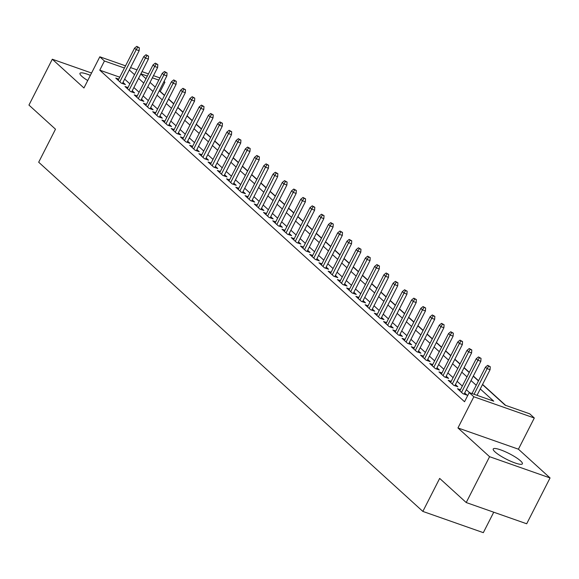 <?xml version="1.0" encoding="UTF-8"?>
<svg xmlns="http://www.w3.org/2000/svg" width="579" height="579" viewBox="0 0 579 579"><rect width="100%" height="100%" fill="white"/><g stroke="black" fill="none" stroke-linecap="round" stroke-linejoin="round"><path stroke-width="0.87" d="M520.557 460.884A16.357 3.134 27 0 0 504.779 451.504A16.357 3.134 27 0 0 493.236 448.978A16.357 3.134 27 0 0 495.059 451.924A16.357 3.134 27 0 0 510.837 461.297A16.357 3.134 27 0 0 522.381 463.83A16.357 3.134 27 0 0 520.557 460.884M90.36 75.371A16.357 3.134 27 0 0 79.974 73.33A16.357 3.134 27 0 0 81.805 76.283A16.357 3.134 27 0 0 87.726 80.539M482.481 384.579L505.17 405.206L529.691 413.811L534.301 418.009L473.832 396.767L469.214 392.576L493.735 401.182L480.259 388.943M518.422 449.188L457.953 427.946L489.581 456.693L466.218 502.543L526.695 523.778L550.05 477.936L518.422 449.188L534.301 418.009M493.742 512.205L483.32 532.658L422.851 511.416L38.684 162.214L55.497 129.204L28.95 105.074L52.305 59.224L83.941 87.979L99.82 56.8L125.542 65.832M164.023 81.436L164.914 82.24L163.814 81.856M164.559 95.332L160.238 91.41L164.914 82.24M505.633 405.365L482.575 384.405M478.544 380.736L473.34 376.01M469.308 372.34L464.105 367.614M460.073 363.952L454.87 359.219M450.838 355.557L445.635 350.823M441.603 347.161L436.4 342.435M432.368 338.766L427.164 334.04M423.133 330.37L417.929 325.644M413.898 321.975L408.694 317.249M404.663 313.586L399.459 308.853M395.428 305.191L390.224 300.458M386.193 296.795L380.989 292.069M376.958 288.4L371.754 283.674M367.723 280.004L362.519 275.278M358.488 271.609L353.284 266.883M349.253 263.221L344.049 258.487M340.018 254.825L334.814 250.092M330.783 246.43L325.579 241.704M321.548 238.034L316.344 233.308M312.313 229.639L307.109 224.913M303.078 221.25L297.874 216.517M293.843 212.855L288.639 208.122M284.607 204.459L279.404 199.726M275.372 196.064L270.169 191.338M266.137 187.668L260.941 182.942M256.902 179.273L251.706 174.547M247.667 170.885L242.471 166.151M238.432 162.489L233.236 157.756M229.197 154.094L224.001 149.368M219.962 145.698L214.766 140.972M210.727 137.303L205.531 132.577M201.492 128.907L196.295 124.181M192.264 120.519L187.06 115.786M183.029 112.123L177.825 107.39M173.794 103.728L168.59 99.002M489.581 456.693L550.05 477.936M91.562 73.012L52.305 59.224M460.443 389.739L457.461 388.697L463.005 393.734L467.087 395.168L464.691 392.989M451.207 381.351L448.226 380.302L453.77 385.339L457.851 386.772L455.456 384.594M441.972 372.956L438.991 371.906L444.534 376.943L448.616 378.376L446.221 376.198M432.737 364.56L429.756 363.511L435.299 368.548L439.381 369.988L436.986 367.803M423.502 356.165L420.52 355.122L426.064 360.152L430.146 361.593L427.751 359.407M414.267 347.769L411.285 346.727L416.829 351.764L420.911 353.197L418.516 351.012M405.032 339.374L402.05 338.331L407.594 343.369L411.683 344.802L409.281 342.623M395.797 330.985L392.815 329.936L398.359 334.973L402.448 336.406L400.046 334.228M386.562 322.59L383.58 321.54L389.124 326.578L393.213 328.011L390.811 325.832M377.327 314.194L374.345 313.145L379.889 318.182L383.978 319.622L381.575 317.437M368.092 305.799L365.11 304.757L370.654 309.787L374.743 311.227L372.34 309.041M358.857 297.403L355.882 296.361L361.419 301.398L365.508 302.831L363.105 300.646M349.622 289.008L346.647 287.966L352.184 293.003L356.273 294.436L353.87 292.257M340.387 280.62L337.412 279.57L342.949 284.607L347.038 286.04L344.635 283.862M331.152 272.224L328.177 271.175L333.714 276.212L337.803 277.645L335.4 275.466M321.917 263.829L318.942 262.779L324.479 267.816L328.568 269.257L326.165 267.071M312.682 255.433L309.707 254.391L315.244 259.421L319.333 260.861L316.93 258.675M303.447 247.038L300.472 245.995L306.009 251.033L310.098 252.466L307.695 250.28M294.212 238.642L291.237 237.6L296.774 242.637L300.863 244.07L298.46 241.892M284.977 230.254L282.002 229.204L287.539 234.242L291.628 235.675L289.225 233.496M275.742 221.858L272.767 220.809L278.304 225.846L282.393 227.279L279.99 225.101M266.506 213.463L263.532 212.413L269.069 217.451L273.158 218.891L270.755 216.705M257.271 205.067L254.297 204.025L259.833 209.055L263.923 210.495L261.52 208.31M248.036 196.672L245.062 195.63L250.598 200.667L254.688 202.1L252.285 199.914M238.801 188.276L235.827 187.234L241.363 192.271L245.453 193.704L243.05 191.526M229.566 179.888L226.592 178.839L232.128 183.876L236.218 185.309L233.815 183.13M220.338 171.493L217.357 170.443L222.901 175.48L226.982 176.913L224.58 174.735M211.103 163.097L208.122 162.048L213.665 167.085L217.747 168.525L215.345 166.339M201.868 154.702L198.887 153.659L204.43 158.689L208.512 160.13L206.11 157.944M192.633 146.306L189.651 145.264L195.195 150.301L199.277 151.734L196.882 149.548M183.398 137.911L180.416 136.868L185.96 141.906L190.042 143.339L187.647 141.16M174.163 129.522L171.181 128.473L176.725 133.51L180.807 134.943L178.412 132.765M164.928 121.127L161.946 120.077L167.49 125.115L171.572 126.548L169.177 124.369M155.693 112.731L152.711 111.682L158.255 116.719L162.337 118.159L159.942 115.974M146.458 104.336L143.476 103.294L149.02 108.324L153.102 109.764L150.706 107.578M137.223 95.94L134.241 94.898L139.785 99.935L143.867 101.368L141.471 99.183M127.988 87.545L125.006 86.503L130.55 91.54L134.632 92.973L132.236 90.794M160.238 91.41L159.775 91.243M119.752 77.188L99.769 70.168L464.546 401.739L469.214 392.576M469.678 392.736L466.356 389.718M462.324 386.048L457.12 381.322M453.089 377.653L447.885 372.927M443.854 369.264L438.65 364.531M434.619 360.869L429.415 356.136M425.384 352.473L420.18 347.747M416.149 344.078L410.945 339.352M406.914 335.682L401.71 330.956M397.679 327.287L392.475 322.561M388.444 318.899L383.24 314.165M379.209 310.503L374.005 305.77M369.974 302.108L364.77 297.382M360.739 293.712L355.535 288.986M351.504 285.317L346.3 280.591M342.269 276.921L337.065 272.195M333.034 268.533L327.83 263.8M323.799 260.137L318.595 255.404M314.563 251.742L309.36 247.016M305.328 243.346L300.125 238.62M296.093 234.951L290.89 230.225M286.858 226.555L281.662 221.829M277.623 218.167L272.427 213.434M268.388 209.772L263.192 205.038M259.153 201.376L253.957 196.65M249.918 192.981L244.722 188.255M240.683 184.585L235.487 179.859M231.448 176.19L226.251 171.464M222.213 167.801L217.016 163.068M212.985 159.406L207.781 154.673M203.75 151.01L198.546 146.284M194.515 142.615L189.311 137.889M185.28 134.219L180.076 129.493M176.045 125.824L170.841 121.098M166.81 117.436L161.606 112.702M157.575 109.04L152.371 104.307M148.34 100.645L143.136 95.919M139.105 92.249L133.901 87.523M129.87 83.854L124.666 79.128M118.753 79.157L115.771 78.107L121.315 83.144L125.397 84.577L123.001 82.399M457.953 427.946L473.832 396.767M99.769 70.168L104.437 60.998L99.82 56.8M466.218 502.543L439.671 478.406L422.851 511.416M140.791 73.989L145.995 78.722M150.026 82.384L155.23 87.118M159.261 90.78L164.465 95.506M168.496 99.175L173.7 103.902M177.731 107.571L182.935 112.297M186.966 115.959L192.17 120.693M196.201 124.355L201.405 129.088M205.436 132.75L210.64 137.476M214.671 141.146L219.875 145.872M223.907 149.541L229.11 154.267M233.142 157.937L238.345 162.663M242.377 166.325L247.58 171.058M251.612 174.72L256.815 179.454M260.847 183.116L266.05 187.842M270.082 191.511L275.286 196.238M279.317 199.907L284.521 204.633M288.552 208.302L293.756 213.029M297.787 216.691L302.991 221.424M307.022 225.086L312.226 229.82M316.257 233.482L321.461 238.208M325.492 241.877L330.696 246.603M334.727 250.273L339.931 254.999M343.962 258.668L349.166 263.394M353.197 267.057L358.401 271.79M362.432 275.452L367.636 280.185M371.667 283.848L376.871 288.574M380.902 292.243L386.106 296.969M390.137 300.639L395.334 305.365M399.372 309.034L404.569 313.76M408.608 317.422L413.804 322.156M417.843 325.818L423.039 330.551M427.078 334.213L432.274 338.939M436.313 342.609L441.509 347.335M445.548 351.004L450.744 355.73M454.783 359.4L459.979 364.126M464.011 367.788L469.214 372.521M473.246 376.184L478.449 380.917M158.805 80.097L152.349 77.825M147.348 76.073L140.892 73.801M130.543 67.591L136.999 69.864M142.007 71.615L148.463 73.888M153.464 75.646L159.92 77.912M124.427 68.018L104.437 60.998M476.228 385.274L471.024 380.548M466.992 376.878L461.789 372.152M457.757 368.483L452.561 363.757M448.522 360.095L443.326 355.361M439.287 351.699L434.091 346.966M430.052 343.304L424.856 338.577M420.817 334.908L415.621 330.182M411.582 326.513L406.386 321.786M402.347 318.124L397.151 313.391M393.112 309.729L387.916 304.995M383.884 301.333L378.68 296.6M374.649 292.938L369.445 288.212M365.414 284.542L360.21 279.816M356.179 276.147L350.975 271.421M346.944 267.759L341.74 263.025M337.709 259.363L332.505 254.63M328.474 250.968L323.27 246.241M319.239 242.572L314.035 237.846M310.004 234.177L304.8 229.45M300.769 225.781L295.565 221.055M291.534 217.393L286.33 212.659M282.299 208.997L277.095 204.264M273.064 200.602L267.86 195.876M263.829 192.206L258.625 187.48M254.594 183.811L249.39 179.085M245.358 175.415L240.155 170.689M236.123 167.027L230.92 162.294M226.888 158.632L221.685 153.898M217.653 150.236L212.45 145.51M208.418 141.841L203.215 137.114M199.183 133.445L193.979 128.719M189.948 125.05L184.744 120.323M180.713 116.661L175.509 111.928M171.478 108.266L166.274 103.532M162.243 99.87L157.039 95.144M153.008 91.475L147.804 86.749M143.773 83.079L138.569 78.353M134.538 74.684L129.334 69.958M122.422 83.535L139.148 50.706L136.203 49.671L119.839 81.798M137.701 47.181L139.336 47.76L136.782 46.342L137.701 47.181L136.203 49.671L134.545 48.166L118.174 80.293M139.148 50.706L139.336 47.76M136.782 46.342L134.545 48.166M131.657 91.931L148.383 59.101L145.438 58.066L129.074 90.194M146.936 55.577L148.571 56.156L146.017 54.737L146.936 55.577L145.438 58.066L143.78 56.561L127.409 88.681M148.383 59.101L148.571 56.156M146.017 54.737L143.78 56.561M140.892 100.319L157.618 67.497L154.673 66.462L138.309 98.589M156.171 63.972L157.806 64.544L155.252 63.133L156.171 63.972L154.673 66.462L153.015 64.949L136.644 97.077M157.618 67.497L157.806 64.544M155.252 63.133L153.015 64.949M150.127 108.714L166.853 75.892L163.908 74.857L147.536 106.985M165.406 72.368L167.042 72.94L164.487 71.528L165.406 72.368L163.908 74.857L162.243 73.345L145.879 105.472M166.853 75.892L167.042 72.94M164.487 71.528L162.243 73.345M159.363 117.11L176.088 84.288L173.143 83.253L156.771 115.38M174.641 80.763L176.277 81.335L173.722 79.924L174.641 80.763L173.143 83.253L171.478 81.74L155.114 113.868M176.088 84.288L176.277 81.335M173.722 79.924L171.478 81.74M168.598 125.505L185.323 92.676L182.378 91.648L166.007 123.768M183.876 89.159L185.512 89.731L182.957 88.319L183.876 89.159L182.378 91.648L180.713 90.136L164.349 122.263M185.323 92.676L185.512 89.731M182.957 88.319L180.713 90.136M177.833 133.901L194.558 101.072L191.613 100.037L175.242 132.164M193.111 97.547L194.747 98.126L192.192 96.707L193.111 97.547L191.613 100.037L189.948 98.531L173.584 130.659M194.558 101.072L194.747 98.126M192.192 96.707L189.948 98.531M187.068 142.296L203.794 109.467L200.848 108.432L184.477 140.559M202.346 105.943L203.982 106.522L201.427 105.103L202.346 105.943L200.848 108.432L199.183 106.927L182.819 139.047M203.794 109.467L203.982 106.522M201.427 105.103L199.183 106.927M196.303 150.685L213.029 117.863L210.083 116.828L193.712 148.955M211.581 114.338L213.217 114.91L210.662 113.498L211.581 114.338L210.083 116.828L208.418 115.315L192.054 147.442M213.029 117.863L213.217 114.91M210.662 113.498L208.418 115.315M205.538 159.08L222.256 126.258L219.318 125.223L202.947 157.35M220.816 122.734L222.452 123.305L219.897 121.894L220.816 122.734L219.318 125.223L217.653 123.711L201.289 155.838M222.256 126.258L222.452 123.305M219.897 121.894L217.653 123.711M214.773 167.476L231.491 134.654L228.553 133.619L212.182 165.746M230.051 131.129L231.687 131.701L229.125 130.289L230.051 131.129L228.553 133.619L226.888 132.106L210.524 164.233M231.491 134.654L231.687 131.701M229.125 130.289L226.888 132.106M224.001 175.871L240.726 143.042L237.788 142.014L221.417 174.134M239.286 139.525L240.922 140.096L238.36 138.685L239.286 139.525L237.788 142.014L236.123 140.502L219.759 172.629M240.726 143.042L240.922 140.096M238.36 138.685L236.123 140.502M233.236 184.267L249.962 151.437L247.023 150.402L230.652 182.53M248.521 147.913L250.157 148.492L247.595 147.073L248.521 147.913L247.023 150.402L245.358 148.897L228.994 181.024M249.962 151.437L250.157 148.492M247.595 147.073L245.358 148.897M242.471 192.662L259.197 159.833L256.258 158.798L239.887 190.925M257.756 156.308L259.392 156.887L256.83 155.469L257.756 156.308L256.258 158.798L254.594 157.293L238.23 189.413M259.197 159.833L259.392 156.887M256.83 155.469L254.594 157.293M251.706 201.051L268.432 168.228L265.493 167.193L249.122 199.321M266.991 164.704L268.627 165.276L266.065 163.864L266.991 164.704L265.493 167.193L263.829 165.681L247.457 197.808M268.432 168.228L268.627 165.276M266.065 163.864L263.829 165.681M260.941 209.446L277.667 176.624L274.728 175.589L258.357 207.716M276.226 173.099L277.862 173.671L275.3 172.26L276.226 173.099L274.728 175.589L273.064 174.076L256.692 206.204M277.667 176.624L277.862 173.671M275.3 172.26L273.064 174.076M270.176 217.842L286.902 185.019L283.963 183.984L267.592 216.112M285.461 181.495L287.097 182.067L284.535 180.655L285.461 181.495L283.963 183.984L282.299 182.472L265.927 214.599M286.902 185.019L287.097 182.067M284.535 180.655L282.299 182.472M279.411 226.237L296.137 193.408L293.198 192.38L276.827 224.5M294.697 189.89L296.332 190.462L293.77 189.051L294.697 189.89L293.198 192.38L291.534 190.867L275.163 222.995M296.137 193.408L296.332 190.462M293.77 189.051L291.534 190.867M288.646 234.633L305.372 201.803L302.433 200.768L286.062 232.896M303.932 198.279L305.567 198.858L303.005 197.439L303.932 198.279L302.433 200.768L300.769 199.263L284.398 231.39M305.372 201.803L305.567 198.858M303.005 197.439L300.769 199.263M297.881 243.028L314.607 210.199L311.668 209.164L295.297 241.291M313.167 206.674L314.802 207.253L312.24 205.834L313.167 206.674L311.668 209.164L310.004 207.658L293.633 239.778M314.607 210.199L314.802 207.253M312.24 205.834L310.004 207.658M307.116 251.416L323.842 218.594L320.904 217.559L304.532 249.687M322.402 215.07L324.037 215.641L321.475 214.23L322.402 215.07L320.904 217.559L319.239 216.047L302.868 248.174M323.842 218.594L324.037 215.641M321.475 214.23L319.239 216.047M316.351 259.812L333.077 226.99L330.139 225.955L313.767 258.082M331.637 223.465L333.272 224.037L330.71 222.626L331.637 223.465L330.139 225.955L328.474 224.442L312.103 256.569M333.077 226.99L333.272 224.037M330.71 222.626L328.474 224.442M325.586 268.207L342.312 235.385L339.374 234.35L323.002 266.478M340.872 231.861L342.507 232.432L339.945 231.021L340.872 231.861L339.374 234.35L337.709 232.838L321.338 264.965M342.312 235.385L342.507 232.432M339.945 231.021L337.709 232.838M334.821 276.603L351.547 243.773L348.609 242.746L332.237 274.866M350.107 240.256L351.743 240.828L349.18 239.417L350.107 240.256L348.609 242.746L346.944 241.233L330.573 273.36M351.547 243.773L351.743 240.828M349.18 239.417L346.944 241.233M344.056 284.998L360.782 252.169L357.844 251.134L341.472 283.261M359.342 248.644L360.978 249.223L358.415 247.805L359.342 248.644L357.844 251.134L356.179 249.629L339.808 281.749M360.782 252.169L360.978 249.223M358.415 247.805L356.179 249.629M353.291 293.387L370.017 260.564L367.079 259.53L350.708 291.657M368.577 257.04L370.205 257.619L367.651 256.2L368.577 257.04L367.079 259.53L365.414 258.024L349.043 290.144M370.017 260.564L370.205 257.619M367.651 256.2L365.414 258.024M362.526 301.782L379.252 268.96L376.314 267.925L359.943 300.052M377.812 265.435L379.44 266.007L376.886 264.596L377.812 265.435L376.314 267.925L374.649 266.412L358.278 298.54M379.252 268.96L379.44 266.007M376.886 264.596L374.649 266.412M371.761 310.178L388.487 277.355L385.542 276.321L369.178 308.448M387.047 273.831L388.675 274.403L386.121 272.991L387.047 273.831L385.542 276.321L383.884 274.808L367.513 306.935M388.487 277.355L388.675 274.403M386.121 272.991L383.884 274.808M380.996 318.573L397.722 285.751L394.777 284.716L378.413 316.843M396.282 282.226L397.911 282.798L395.356 281.387L396.282 282.226L394.777 284.716L393.119 283.203L376.748 315.331M397.722 285.751L397.911 282.798M395.356 281.387L393.119 283.203M390.232 326.969L406.957 294.139L404.012 293.112L387.648 325.232M405.517 290.622L407.146 291.194L404.591 289.782L405.517 290.622L404.012 293.112L402.354 291.599L385.983 323.726M406.957 294.139L407.146 291.194M404.591 289.782L402.354 291.599M399.467 335.364L416.192 302.535L413.247 301.5L396.883 333.627M414.752 299.01L416.381 299.589L413.826 298.171L414.752 299.01L413.247 301.5L411.589 299.994L395.218 332.114M416.192 302.535L416.381 299.589M413.826 298.171L411.589 299.994M408.702 343.752L425.427 310.93L422.482 309.895L406.118 342.023M423.98 307.406L425.616 307.985L423.061 306.566L423.98 307.406L422.482 309.895L420.824 308.383L404.453 340.51M425.427 310.93L425.616 307.985M423.061 306.566L420.824 308.383M417.937 352.148L434.663 319.326L431.717 318.291L415.353 350.418M433.215 315.801L434.851 316.373L432.296 314.962L433.215 315.801L431.717 318.291L430.059 316.778L413.688 348.905M434.663 319.326L434.851 316.373M432.296 314.962L430.059 316.778M427.172 360.543L443.898 327.721L440.952 326.686L424.588 358.814M442.45 324.197L444.086 324.768L441.531 323.357L442.45 324.197L440.952 326.686L439.295 325.174L422.923 357.301M443.898 327.721L444.086 324.768M441.531 323.357L439.295 325.174M436.407 368.939L453.133 336.117L450.187 335.082L433.823 367.209M451.685 332.592L453.321 333.164L450.766 331.753L451.685 332.592L450.187 335.082L448.53 333.569L432.158 365.696M453.133 336.117L453.321 333.164M450.766 331.753L448.53 333.569M445.642 377.334L462.368 344.505L459.422 343.477L443.058 375.597M460.92 340.988L462.556 341.559L460.001 340.148L460.92 340.988L459.422 343.477L457.765 341.965L441.393 374.092M462.368 344.505L462.556 341.559M460.001 340.148L457.765 341.965M454.877 385.73L471.603 352.901L468.657 351.866L452.293 383.993M470.155 349.376L471.791 349.955L469.236 348.536L470.155 349.376L468.657 351.866L467 350.36L450.628 382.48M471.603 352.901L471.791 349.955M469.236 348.536L467 350.36M464.112 394.118L480.838 361.296L477.892 360.261L461.528 392.388M479.39 357.771L481.026 358.35L478.471 356.932L479.39 357.771L477.892 360.261L476.235 358.748L459.864 390.876M480.838 361.296L481.026 358.35M478.471 356.932L476.235 358.748M477.016 395.312L490.073 369.692L487.127 368.657L474.071 394.277M488.625 366.167L490.261 366.739L487.706 365.327L488.625 366.167L487.127 368.657L485.47 367.144L472.008 393.554M490.073 369.692L490.261 366.739M487.706 365.327L485.47 367.144"/></g></svg>
